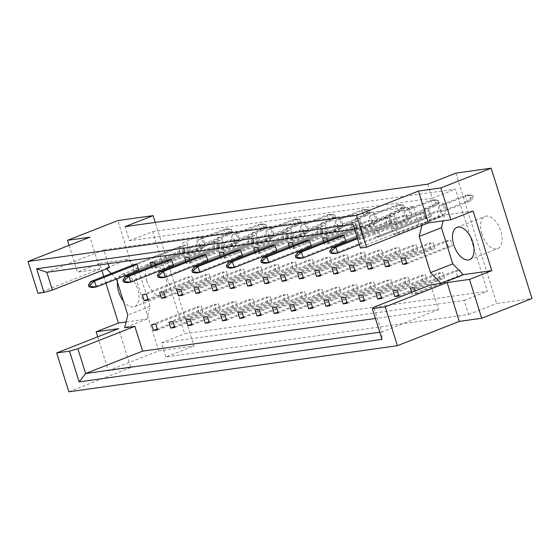 <?xml version="1.0" encoding="UTF-8"?>
<svg xmlns="http://www.w3.org/2000/svg" width="560" height="560" viewBox="0 0 560 560"><rect width="100%" height="100%" fill="white"/><g stroke="black" fill="none" stroke-linecap="round" stroke-linejoin="round"><path stroke-width="0.42" stroke-dasharray="2.8 2.1" d="M481.831 233.849A17.325 9.415 68.6 0 1 485.002 216.384A17.325 9.415 68.6 0 1 500.836 231.182A17.325 9.415 68.6 0 1 497.665 248.64A17.325 9.415 68.6 0 1 481.831 233.849M146.762 280.868A17.325 9.415 68.6 0 1 149.933 263.403A17.325 9.415 68.6 0 1 165.767 278.201A17.325 9.415 68.6 0 1 162.596 295.659A17.325 9.415 68.6 0 1 146.762 280.868M117.474 282.191A17.325 9.415 68.6 0 1 121.884 274.414A17.325 9.415 68.6 0 1 137.718 289.212A17.325 9.415 68.6 0 1 134.547 306.677A17.325 9.415 68.6 0 1 123.396 301.084M376.215 236.964L380.289 236.39L378.448 230.524L374.374 231.091L376.215 236.964L421.68 219.114L419.839 213.248L423.913 212.674L425.747 218.547L421.68 219.114M393.456 234.542L397.53 233.975L395.689 228.102L391.615 228.676L393.456 234.542L438.921 216.699L437.08 210.826L441.154 210.252L442.995 216.125L438.921 216.699M411.579 292.383L412.146 294.189L416.22 293.622L415.366 290.899M108.143 263.711L103.824 249.935L413.371 206.5L418.922 224.231L422.317 223.755L421.904 225.456M106.589 268.765L105.987 268.142L109.382 267.666M116.494 279.062L111.202 273.518M430.829 284.83L438.592 309.603L375.445 318.465M357.133 233.513L358.974 239.386L363.048 238.812L361.207 232.939L357.133 233.513L402.598 215.663L406.672 215.096L408.506 220.962L404.432 221.536L402.598 215.663M385.357 218.085L339.892 235.935L341.733 241.801L345.8 241.234L391.265 223.384L387.191 223.958L385.357 218.085L389.424 217.511L391.265 223.384M323.862 242.228L324.485 244.223L328.559 243.649L327.649 240.737M350.868 222.922L305.403 240.772L307.244 246.645L311.318 246.071L356.783 228.221L352.709 228.795L350.868 222.922L354.942 222.348L356.783 228.221M289.38 247.065L290.003 249.06L294.077 248.493L293.167 245.581M316.386 227.759L270.921 245.609L272.762 251.482L276.836 250.908L322.301 233.058L318.227 233.632L316.386 227.759L320.46 227.192L322.301 233.058M254.891 251.902L255.521 253.904L259.595 253.33L258.678 250.418M281.904 232.603L236.439 250.453L238.28 256.319L242.354 255.752L287.812 237.902L283.738 238.469L281.904 232.603L285.971 232.029L287.812 237.902M220.409 256.746L221.039 258.741L225.106 258.167L224.196 255.255M247.415 237.44L201.957 255.29L203.791 261.163L207.865 260.589L253.33 242.739L249.256 243.313L247.415 237.44L251.489 236.866L253.33 242.739M185.927 261.583L186.55 263.578L190.624 263.011L189.714 260.092M212.933 242.277L167.468 260.127L169.309 266L173.383 265.426L218.848 247.576L214.774 248.15L212.933 242.277L217.007 241.71L218.848 247.576M151.445 266.42L152.068 268.415L156.142 267.848L155.225 264.936M178.451 247.121L132.986 264.964L134.827 270.837L138.901 270.263L184.359 252.42L180.292 252.987L178.451 247.121L182.525 246.547L184.359 252.42M69.083 245.357L77.476 272.146L99.876 269.003L89.908 237.181M97.748 336.819L108.346 370.65L130.753 367.507L118.573 328.643M130.753 367.507L68.845 391.811M99.876 269.003L37.968 293.307M108.346 370.65L158.648 350.903L193.949 345.954L155.232 222.404M158.648 350.903L117.803 220.577M126.105 321.979L146.93 319.053L150.038 306.362L138.705 270.2L128.233 259.406L99.729 263.41L101.969 270.578M103.803 276.423L105.931 283.206M99.729 263.41L77.476 272.146M455.861 173.138L496.699 303.464L532 298.515M165.893 356.965L161.483 342.874L464.233 300.391L468.65 314.482L165.893 356.965L193.949 345.954M468.65 314.482L496.699 303.464M427.805 184.156L432.222 198.24L129.465 240.723L125.055 226.639M129.465 240.723L152.684 231.609L184.695 333.76L487.452 291.277L455.441 189.126L152.684 231.609M161.483 342.874L184.695 333.76M432.222 198.24L455.441 189.126M464.233 300.391L487.452 291.277M431.025 248.941L429.184 243.068L433.258 242.494L435.099 248.367L431.025 248.941L389.347 265.3M440.37 278.761L438.529 272.888L442.603 272.321L444.444 278.187L440.37 278.761L398.692 295.127M448.266 246.519L446.425 240.646L450.499 240.079L452.34 245.945L448.266 246.519L406.588 262.878M457.611 276.339L455.77 270.473L459.844 269.899L461.685 275.772L457.611 276.339L412.146 294.189M369.95 226.373L368.109 220.5L372.183 219.933L374.024 225.799L369.95 226.373L324.485 244.223M335.468 231.21L333.627 225.344L337.701 224.77L339.542 230.643L335.468 231.21L290.003 249.06M300.986 236.054L299.145 230.181L303.219 229.607L305.053 235.48L300.986 236.054L255.521 253.904M266.497 240.891L264.656 235.018L268.73 234.451L270.571 240.317L266.497 240.891L221.039 258.741M232.015 245.728L230.174 239.862L234.248 239.288L236.089 245.161L232.015 245.728L186.55 263.578M197.533 250.572L195.692 244.699L199.766 244.125L201.607 249.998L197.533 250.572L152.068 268.415M423.129 281.183L421.288 275.31L425.362 274.736L427.203 280.609L423.129 281.183L381.451 297.542M405.888 283.598L404.047 277.732L408.121 277.158L409.955 283.031L405.888 283.598L364.21 299.964M388.64 286.02L386.806 280.147L390.873 279.58L392.714 285.446L388.64 286.02L346.969 302.379M371.399 288.442L369.558 282.569L373.632 281.995L375.473 287.868L371.399 288.442L329.721 304.801M354.158 290.857L352.317 284.991L356.391 284.417L358.232 290.29L354.158 290.857L312.48 307.223M336.917 293.279L335.076 287.406L339.15 286.839L340.991 292.705L336.917 293.279L295.239 309.638M319.676 295.694L317.835 289.828L321.909 289.254L323.75 295.127L319.676 295.694L277.998 312.06M302.435 298.116L300.594 292.243L304.668 291.676L306.509 297.542L302.435 298.116L260.757 314.482M285.194 300.538L283.353 294.665L287.427 294.091L289.261 299.964L285.194 300.538L243.516 316.897M267.946 302.953L266.112 297.087L270.179 296.513L272.02 302.386L267.946 302.953L226.275 319.319M250.705 305.375L248.864 299.502L252.938 298.935L254.779 304.801L250.705 305.375L209.027 321.741M233.464 307.797L231.623 301.924L235.697 301.35L237.538 307.223L233.464 307.797L191.786 324.156M216.223 310.212L214.382 304.346L218.456 303.772L220.297 309.645L216.223 310.212L174.545 326.578M198.982 312.634L197.141 306.761L201.215 306.194L203.056 312.06L198.982 312.634L157.304 329M413.784 251.356L411.943 245.49L416.017 244.916L417.851 250.789L413.784 251.356L372.106 267.722M396.536 253.778L394.702 247.905L398.769 247.338L400.61 253.204L396.536 253.778L354.865 270.137M379.295 256.2L377.454 250.327L381.528 249.753L383.369 255.626L379.295 256.2L337.617 272.559M362.054 258.615L360.213 252.749L364.287 252.175L366.128 258.048L362.054 258.615L320.376 274.981M344.813 261.037L342.972 255.164L347.046 254.597L348.887 260.463L344.813 261.037L303.135 277.396M327.572 263.452L325.731 257.586L329.805 257.012L331.646 262.885L327.572 263.452L285.894 279.818M310.331 265.874L308.49 260.001L312.564 259.434L314.405 265.3L310.331 265.874L268.653 282.24M293.09 268.296L291.249 262.423L295.323 261.849L297.157 267.722L293.09 268.296L251.412 284.655M275.842 270.711L274.008 264.845L278.075 264.271L279.916 270.144L275.842 270.711L234.171 287.077M258.601 273.133L256.76 267.26L260.834 266.693L262.675 272.559L258.601 273.133L216.923 289.499M241.36 275.555L239.519 269.682L243.593 269.108L245.434 274.981L241.36 275.555L199.682 291.914M224.119 277.97L222.278 272.104L226.352 271.53L228.193 277.403L224.119 277.97L182.441 294.336M206.878 280.392L205.037 274.519L209.111 273.952L210.952 279.818L206.878 280.392L165.2 296.751M189.637 282.814L187.796 276.941L191.87 276.367L193.704 282.24L189.637 282.814L147.959 299.173M413.371 206.5L356.377 228.879L354.536 229.131M103.824 249.935L46.83 272.314M418.922 224.231L361.928 246.603L356.377 228.879L353.038 224.357M360.465 248.052L361.928 246.603M473.074 211.015L444.57 215.019L422.317 223.755M438.592 309.603L381.598 331.975L373.835 307.202M379.764 332.234L381.598 331.975L382.004 339.388M146.93 319.053L124.677 327.789M128.233 259.406L105.987 268.142M138.705 270.2L116.459 278.929M150.038 306.362L127.792 315.091M444.57 215.019L443.142 220.829M410.305 288.323L455.77 270.473M416.22 293.622L461.685 275.772M414.379 287.749L459.844 269.899M400.96 258.496L446.425 240.646M406.875 263.795L452.34 245.945M405.034 257.929L450.499 240.079M391.615 228.676L437.08 210.826M397.53 233.975L442.995 216.125M395.689 228.102L441.154 210.252M374.374 231.091L419.839 213.248M380.289 236.39L425.747 218.547M378.448 230.524L423.913 212.674M361.207 232.939L406.672 215.096M363.048 238.812L408.506 220.962M358.974 239.386L404.432 221.536M297.332 252.644L299.166 258.517L392.028 222.054L396.102 221.487L394.261 215.614L343.966 235.361L389.424 217.511M341.733 241.801L387.191 223.958M322.651 238.35L368.109 220.5M326.718 237.783L372.183 219.933M328.559 243.649L374.024 225.799M262.843 257.481L264.684 263.354L357.546 226.898L361.62 226.324L359.779 220.451L309.477 240.198L354.942 222.348M307.244 246.645L352.709 228.795M288.162 243.194L333.627 225.344M292.236 242.62L337.701 224.77M294.077 248.493L339.542 230.643M228.361 262.318L230.202 268.191L323.064 231.735L327.138 231.161L325.297 225.295L274.995 245.042L320.46 227.192M272.762 251.482L318.227 233.632M253.68 248.031L299.145 230.181M257.754 247.457L303.219 229.607M259.595 253.33L305.053 235.48M193.879 267.162L195.713 273.028L288.575 236.572L292.649 235.998L290.808 230.132L240.513 249.879L285.971 232.029M238.28 256.319L283.738 238.469M219.198 252.868L264.656 235.018M223.272 252.301L268.73 234.451M225.106 258.167L270.571 240.317M159.39 271.999L161.231 277.872L254.093 241.409L258.167 240.842L256.326 234.969L206.024 254.716L251.489 236.866M203.791 261.163L249.256 243.313M184.709 257.712L230.174 239.862M188.783 257.138L234.248 239.288M190.624 263.011L236.089 245.161M124.908 276.836L126.749 282.709L219.611 246.253L223.685 245.679L221.844 239.806L171.542 259.56L217.007 241.71M169.309 266L214.774 248.15M150.227 262.549L195.692 244.699M154.301 261.975L199.766 244.125M156.142 267.848L201.607 249.998M90.426 281.68L92.267 287.546L185.122 251.09L189.196 250.516L187.355 244.65L137.06 264.397L182.525 246.547M134.827 270.837L180.292 252.987M393.064 290.738L438.529 272.888M398.979 296.037L444.444 278.187M397.138 290.171L442.603 272.321M375.823 293.16L421.288 275.31M379.897 292.586L425.362 274.736M381.738 298.459L427.203 280.609M358.582 295.575L404.047 277.732M362.656 295.008L408.121 277.158M364.497 300.881L409.955 283.031M341.341 297.997L386.806 280.147M345.415 297.423L390.873 279.58M347.256 303.296L392.714 285.446M324.1 300.419L369.558 282.569M328.174 299.845L373.632 281.995M330.008 305.718L375.473 287.868M306.859 302.834L352.317 284.991M310.926 302.267L356.391 284.417M312.767 308.133L358.232 290.29M289.611 305.256L335.076 287.406M293.685 304.682L339.15 286.839M295.526 310.555L340.991 292.705M272.37 307.678L317.835 289.828M276.444 307.104L321.909 289.254M278.285 312.977L323.75 295.127M255.129 310.093L300.594 292.243M259.203 309.526L304.668 291.676M261.044 315.392L306.509 297.542M237.888 312.515L283.353 294.665M241.962 311.941L287.427 294.091M243.803 317.814L289.261 299.964M220.647 314.937L266.112 297.087M224.721 314.363L270.179 296.513M226.555 320.236L272.02 302.386M203.406 317.352L248.864 299.502M207.473 316.785L252.938 298.935M209.314 322.651L254.779 304.801M186.165 319.774L231.623 301.924M190.232 319.2L235.697 301.35M192.073 325.073L237.538 307.223M168.917 322.196L214.382 304.346M172.991 321.622L218.456 303.772M174.832 327.495L220.297 309.645M151.676 324.611L197.141 306.761M155.75 324.044L201.215 306.194M157.591 329.91L203.056 312.06M383.719 260.918L429.184 243.068M389.634 266.217L435.099 248.367M387.793 260.344L433.258 242.494M366.478 263.333L411.943 245.49M370.552 262.766L416.017 244.916M372.393 268.632L417.851 250.789M349.237 265.755L394.702 247.905M353.311 265.181L398.769 247.338M355.152 271.054L400.61 253.204M331.996 268.177L377.454 250.327M336.07 267.603L381.528 249.753M337.904 273.476L383.369 255.626M314.755 270.592L360.213 252.749M318.822 270.025L364.287 252.175M320.663 275.891L366.128 258.048M297.507 273.014L342.972 255.164M301.581 272.44L347.046 254.597M303.422 278.313L348.887 260.463M280.266 275.436L325.731 257.586M284.34 274.862L329.805 257.012M286.181 280.735L331.646 262.885M263.025 277.851L308.49 260.001M267.099 277.284L312.564 259.434M268.94 283.15L314.405 265.3M245.784 280.273L291.249 262.423M249.858 279.699L295.323 261.849M251.699 285.572L297.157 267.722M228.543 282.695L274.008 264.845M232.617 282.121L278.075 264.271M234.451 287.994L279.916 270.144M211.302 285.11L256.76 267.26M215.376 284.543L260.834 266.693M217.21 290.409L262.675 272.559M194.061 287.532L239.519 269.682M198.128 286.958L243.593 269.108M199.969 292.831L245.434 274.981M176.813 289.954L222.278 272.104M180.887 289.38L226.352 271.53M182.728 295.253L228.193 277.403M159.572 292.369L205.037 274.519M163.646 291.802L209.111 273.952M165.487 297.668L210.952 279.818M142.331 294.791L187.796 276.941M146.405 294.217L191.87 276.367M148.246 300.09L193.704 282.24M445.536 207.823A6.188 3.36 68.6 0 1 444.402 214.06A6.188 3.36 68.6 0 1 438.746 208.775A6.188 3.36 68.6 0 1 439.88 202.538A6.188 3.36 68.6 0 1 445.536 207.823M431.025 213.521A6.188 3.36 68.6 0 1 429.891 219.758A6.188 3.36 68.6 0 1 424.235 214.473A6.188 3.36 68.6 0 1 425.369 208.236A6.188 3.36 68.6 0 1 431.025 213.521M441.021 211.519L467.138 201.264L471.212 200.697L445.095 210.952L441.021 211.519L439.187 205.646L465.304 195.398L467.138 201.264L471.569 197.463L471.051 195.818L472.682 195.587L473.2 197.232L471.569 197.463M473.2 197.232L471.212 200.697L469.371 194.824L443.254 205.079L445.095 210.952M443.254 205.079L439.187 205.646M472.682 195.587L469.371 194.824L465.304 195.398L471.051 195.818M428.75 210.777L430.584 216.643L426.517 217.217L424.676 211.344L428.75 210.777L357.546 238.728M426.517 217.217L333.655 253.673L331.814 247.807M430.584 216.643L359.387 244.601M357.259 237.811L424.676 211.344M411.047 212.66A6.188 3.36 68.6 0 1 409.92 218.897A6.188 3.36 68.6 0 1 404.264 213.612A6.188 3.36 68.6 0 1 405.398 207.375A6.188 3.36 68.6 0 1 411.047 212.66M396.543 218.358A6.188 3.36 68.6 0 1 395.409 224.595A6.188 3.36 68.6 0 1 389.753 219.31A6.188 3.36 68.6 0 1 390.887 213.073A6.188 3.36 68.6 0 1 396.543 218.358M406.539 216.356L432.656 206.108L436.73 205.534L410.613 215.789L406.539 216.356L404.698 210.49L430.815 200.235L432.656 206.108L437.087 202.3L436.569 200.655L438.2 200.431L438.718 202.076L437.087 202.3M438.718 202.076L436.73 205.534L434.889 199.661L408.772 209.916L410.613 215.789M408.772 209.916L404.698 210.49M438.2 200.431L434.889 199.661L430.815 200.235L436.569 200.655M392.028 222.054L390.187 216.188L394.261 215.614M396.102 221.487L345.8 241.234M339.892 235.935L390.187 216.188M376.565 217.504A6.188 3.36 68.6 0 1 375.431 223.734A6.188 3.36 68.6 0 1 369.775 218.456A6.188 3.36 68.6 0 1 370.909 212.219A6.188 3.36 68.6 0 1 376.565 217.504M362.054 223.195A6.188 3.36 68.6 0 1 360.927 229.432A6.188 3.36 68.6 0 1 355.271 224.147A6.188 3.36 68.6 0 1 356.398 217.91A6.188 3.36 68.6 0 1 362.054 223.195M372.057 221.2L398.174 210.945L402.248 210.371L376.131 220.626L372.057 221.2L370.216 215.327L396.333 205.072L398.174 210.945L402.598 207.137L402.087 205.499L403.718 205.268L404.229 206.913L402.598 207.137M404.229 206.913L402.248 210.371L400.407 204.505L374.29 214.753L376.131 220.626M374.29 214.753L370.216 215.327M403.718 205.268L400.407 204.505L396.333 205.072L402.087 205.499M357.546 226.898L355.705 221.025L359.779 220.451M361.62 226.324L311.318 246.071M305.403 240.772L355.705 221.025M342.083 222.341A6.188 3.36 68.6 0 1 340.949 228.578A6.188 3.36 68.6 0 1 335.293 223.293A6.188 3.36 68.6 0 1 336.427 217.056A6.188 3.36 68.6 0 1 342.083 222.341M327.572 228.039A6.188 3.36 68.6 0 1 326.438 234.276A6.188 3.36 68.6 0 1 320.782 228.991A6.188 3.36 68.6 0 1 321.916 222.754A6.188 3.36 68.6 0 1 327.572 228.039M337.568 226.037L363.685 215.782L367.759 215.215L341.642 225.463L337.568 226.037L335.734 220.164L361.851 209.916L363.685 215.782L368.116 211.981L367.605 210.336L369.229 210.105L369.747 211.75L368.116 211.981M369.747 211.75L367.759 215.215L365.925 209.342L339.801 219.597L341.642 225.463M339.801 219.597L335.734 220.164M369.229 210.105L365.925 209.342L361.851 209.916L367.605 210.336M323.064 231.735L321.223 225.862L325.297 225.295M327.138 231.161L276.836 250.908M270.921 245.609L321.223 225.862M307.601 227.178A6.188 3.36 68.6 0 1 306.467 233.415A6.188 3.36 68.6 0 1 300.811 228.13A6.188 3.36 68.6 0 1 301.945 221.893A6.188 3.36 68.6 0 1 307.601 227.178M293.09 232.876A6.188 3.36 68.6 0 1 291.956 239.113A6.188 3.36 68.6 0 1 286.3 233.828A6.188 3.36 68.6 0 1 287.434 227.591A6.188 3.36 68.6 0 1 293.09 232.876M303.086 230.874L329.203 220.619L333.277 220.052L307.16 230.307L303.086 230.874L301.245 225.008L327.362 214.753L329.203 220.619L333.634 216.818L333.116 215.173L334.747 214.949L335.265 216.587L333.634 216.818M335.265 216.587L333.277 220.052L331.436 214.179L305.319 224.434L307.16 230.307M305.319 224.434L301.245 225.008M334.747 214.949L331.436 214.179L327.362 214.753L333.116 215.173M288.575 236.572L286.741 230.699L290.808 230.132M292.649 235.998L242.354 255.752M236.439 250.453L286.741 230.699M273.112 232.015A6.188 3.36 68.6 0 1 271.978 238.252A6.188 3.36 68.6 0 1 266.329 232.967A6.188 3.36 68.6 0 1 267.456 226.737A6.188 3.36 68.6 0 1 273.112 232.015M258.601 237.713A6.188 3.36 68.6 0 1 257.474 243.95A6.188 3.36 68.6 0 1 251.818 238.665A6.188 3.36 68.6 0 1 252.945 232.428A6.188 3.36 68.6 0 1 258.601 237.713M268.604 235.718L294.721 225.463L298.795 224.889L272.678 235.144L268.604 235.718L266.763 229.845L292.88 219.59L294.721 225.463L299.152 221.655L298.634 220.017L300.265 219.786L300.776 221.431L299.152 221.655M300.776 221.431L298.795 224.889L296.954 219.016L270.837 229.271L272.678 235.144M270.837 229.271L266.763 229.845M300.265 219.786L296.954 219.016L292.88 219.59L298.634 220.017M254.093 241.409L252.252 235.543L256.326 234.969M258.167 240.842L207.865 260.589M201.957 255.29L252.252 235.543M238.63 236.859A6.188 3.36 68.6 0 1 237.496 243.096A6.188 3.36 68.6 0 1 231.84 237.811A6.188 3.36 68.6 0 1 232.974 231.574A6.188 3.36 68.6 0 1 238.63 236.859M224.119 242.55A6.188 3.36 68.6 0 1 222.985 248.787A6.188 3.36 68.6 0 1 217.329 243.509A6.188 3.36 68.6 0 1 218.463 237.272A6.188 3.36 68.6 0 1 224.119 242.55M234.122 240.555L260.239 230.3L264.306 229.726L238.189 239.981L234.122 240.555L232.281 234.682L258.398 224.427L260.239 230.3L264.663 226.499L264.152 224.854L265.776 224.623L266.294 226.268L264.663 226.499M266.294 226.268L264.306 229.726L262.472 223.86L236.355 234.115L238.189 239.981M236.355 234.115L232.281 234.682M265.776 224.623L262.472 223.86L258.398 224.427L264.152 224.854M219.611 246.253L217.77 240.38L221.844 239.806M223.685 245.679L173.383 265.426M167.468 260.127L217.77 240.38M204.148 241.696A6.188 3.36 68.6 0 1 203.014 247.933A6.188 3.36 68.6 0 1 197.358 242.648A6.188 3.36 68.6 0 1 198.492 236.411A6.188 3.36 68.6 0 1 204.148 241.696M189.637 247.394A6.188 3.36 68.6 0 1 188.503 253.631A6.188 3.36 68.6 0 1 182.847 248.346A6.188 3.36 68.6 0 1 183.981 242.109A6.188 3.36 68.6 0 1 189.637 247.394M199.633 245.392L225.75 235.137L229.824 234.57L203.707 244.825L199.633 245.392L197.792 239.526L223.909 229.271L225.75 235.137L230.181 231.336L229.663 229.691L231.294 229.46L231.812 231.105L230.181 231.336M231.812 231.105L229.824 234.57L227.983 228.697L201.866 238.952L203.707 244.825M201.866 238.952L197.792 239.526M231.294 229.46L227.983 228.697L223.909 229.271L229.663 229.691M185.122 251.09L183.288 245.217L187.355 244.65M189.196 250.516L138.901 270.263M132.986 264.964L183.288 245.217M456.946 227.395L485.002 216.384M121.884 274.414L149.933 263.403M134.547 306.677L162.596 295.659M469.616 259.658L497.665 248.64M444.402 214.06L429.891 219.758M439.88 202.538L425.369 208.236M409.92 218.897L395.409 224.595M405.398 207.375L390.887 213.073M375.431 223.734L360.927 229.432M370.909 212.219L356.398 217.91M340.949 228.578L326.438 234.276M336.427 217.056L321.916 222.754M306.467 233.415L291.956 239.113M301.945 221.893L287.434 227.591M271.978 238.252L257.474 243.95M267.456 226.737L252.945 232.428M237.496 243.096L222.985 248.787M232.974 231.574L218.463 237.272M203.014 247.933L188.503 253.631M198.492 236.411L183.981 242.109"/><path stroke-width="0.84" d="M453.775 244.86A17.325 9.415 68.6 0 1 456.946 227.395A17.325 9.415 68.6 0 1 472.787 242.193A17.325 9.415 68.6 0 1 469.616 259.658A17.325 9.415 68.6 0 1 453.775 244.86M123.396 301.084A17.325 9.415 68.6 0 1 118.713 291.879A17.325 9.415 68.6 0 1 117.474 282.191M481.698 318.262L469.518 279.398L447.118 282.541L459.298 321.405L481.698 318.262L532 298.515L491.155 168.189L440.86 187.936L418.46 191.079L428.428 222.894L366.52 247.198L360.465 248.052L353.038 224.357L36.603 268.765L46.83 272.314L52.388 290.045L44.023 292.453L36.603 268.765M385.56 266.784L389.634 266.217L387.793 260.344L383.719 260.918L385.56 266.784L389.347 265.3M394.905 296.611L398.979 296.037L397.138 290.171L393.064 290.738L394.905 296.611L398.692 295.127M402.801 264.369L406.875 263.795L405.034 257.929L400.96 258.496L402.801 264.369L406.588 262.878M415.366 290.899L414.379 287.749L410.305 288.323L411.579 292.383M421.904 225.456L419.209 236.446L430.542 272.608L441.014 283.402L430.829 284.83L373.835 307.202L372.372 308.651L382.004 339.388L79.142 381.885L69.503 351.148L56.665 352.954L68.845 391.811L397.39 345.709L385.21 306.845L372.372 308.651M52.388 290.045L109.382 267.666L108.143 263.711M111.202 273.518L106.589 268.765M375.445 318.465L142.625 351.134L134.862 326.361L124.677 327.789L127.792 315.091L116.494 279.062M297.486 257.516L303.24 257.943L345.8 241.234L343.966 235.361L339.892 235.935L297.332 252.644L295.344 256.102L295.862 257.747L297.486 257.516L296.975 255.878L295.344 256.102M327.649 240.737L326.718 237.783L322.651 238.35L323.862 242.228M263.004 262.36L268.758 262.78L311.318 246.071L309.477 240.198L305.403 240.772L262.843 257.481L260.862 260.946L261.373 262.584L263.004 262.36L262.486 260.715L260.862 260.946M293.167 245.581L292.236 242.62L288.162 243.194L289.38 247.065M228.522 267.197L234.276 267.617L276.836 250.908L274.995 245.042L270.921 245.609L228.361 262.318L226.373 265.783L226.891 267.428L228.522 267.197L228.004 265.552L226.373 265.783M258.678 250.418L257.754 247.457L253.68 248.031L254.891 251.902M194.033 272.034L199.787 272.461L242.354 255.752L240.513 249.879L236.439 250.453L193.879 267.162L191.891 270.62L192.409 272.265L194.033 272.034L193.522 270.389L191.891 270.62M224.196 255.255L223.272 252.301L219.198 252.868L220.409 256.746M159.551 276.878L165.305 277.298L207.865 260.589L206.024 254.716L201.957 255.29L159.39 271.999L157.409 275.457L157.92 277.102L159.551 276.878L159.04 275.233L157.409 275.457M189.714 260.092L188.783 257.138L184.709 257.712L185.927 261.583M125.069 281.715L130.823 282.135L173.383 265.426L171.542 259.56L167.468 260.127L124.908 276.836L122.92 280.301L123.438 281.946L125.069 281.715L124.551 280.07L122.92 280.301M155.225 264.936L154.301 261.975L150.227 262.549L151.445 266.42M90.587 286.552L96.334 286.979L138.901 270.263L137.06 264.397L132.986 264.964L90.426 281.68L88.438 285.138L88.956 286.783L90.587 286.552L90.069 284.907L88.438 285.138M375.823 293.16L377.664 299.033L381.738 298.459L379.897 292.586L375.823 293.16M358.582 295.575L360.423 301.448L364.497 300.881L362.656 295.008L358.582 295.575M341.341 297.997L343.182 303.87L347.256 303.296L345.415 297.423L341.341 297.997M324.1 300.419L325.941 306.285L330.008 305.718L328.174 299.845L324.1 300.419M306.859 302.834L308.693 308.707L312.767 308.133L310.926 302.267L306.859 302.834M289.611 305.256L291.452 311.129L295.526 310.555L293.685 304.682L289.611 305.256M272.37 307.678L274.211 313.544L278.285 312.977L276.444 307.104L272.37 307.678M255.129 310.093L256.97 315.966L261.044 315.392L259.203 309.526L255.129 310.093M237.888 312.515L239.729 318.388L243.803 317.814L241.962 311.941L237.888 312.515M220.647 314.937L222.488 320.803L226.555 320.236L224.721 314.363L220.647 314.937M203.406 317.352L205.24 323.225L209.314 322.651L207.473 316.785L203.406 317.352M186.165 319.774L187.999 325.647L192.073 325.073L190.232 319.2L186.165 319.774M168.917 322.196L170.758 328.062L174.832 327.495L172.991 321.622L168.917 322.196M151.676 324.611L153.517 330.484L157.591 329.91L155.75 324.044L151.676 324.611M366.478 263.333L368.319 269.206L372.393 268.632L370.552 262.766L366.478 263.333M349.237 265.755L351.078 271.628L355.152 271.054L353.311 265.181L349.237 265.755M331.996 268.177L333.837 274.043L337.904 273.476L336.07 267.603L331.996 268.177M314.755 270.592L316.589 276.465L320.663 275.891L318.822 270.025L314.755 270.592M297.507 273.014L299.348 278.887L303.422 278.313L301.581 272.44L297.507 273.014M280.266 275.436L282.107 281.302L286.181 280.735L284.34 274.862L280.266 275.436M263.025 277.851L264.866 283.724L268.94 283.15L267.099 277.284L263.025 277.851M245.784 280.273L247.625 286.146L251.699 285.572L249.858 279.699L245.784 280.273M228.543 282.695L230.384 288.561L234.451 287.994L232.617 282.121L228.543 282.695M211.302 285.11L213.136 290.983L217.21 290.409L215.376 284.543L211.302 285.11M194.061 287.532L195.895 293.405L199.969 292.831L198.128 286.958L194.061 287.532M176.813 289.954L178.654 295.82L182.728 295.253L180.887 289.38L176.813 289.954M159.572 292.369L161.413 298.242L165.487 297.668L163.646 291.802L159.572 292.369M142.331 294.791L144.172 300.657L148.246 300.09L146.405 294.217L142.331 294.791M418.46 191.079L356.552 215.383L28 261.485L89.908 237.181L67.508 240.324L69.083 245.357M443.142 220.829L441.455 227.71L452.788 263.872L463.26 274.666L491.771 270.662L473.074 211.015L450.828 219.751L428.428 222.894M450.828 219.751L440.86 187.936M356.552 215.383L366.52 247.198M44.023 292.453L37.968 293.307L28 261.485M105.931 283.206L118.419 323.057L96.166 331.786L118.573 328.643L56.665 352.954M447.118 282.541L385.21 306.845M459.298 321.405L397.39 345.709M67.508 240.324L117.803 220.577L153.104 215.621L155.232 222.404M491.771 270.662L469.518 279.398M101.969 270.578L103.803 276.423M96.166 331.786L97.748 336.819M153.104 215.621L125.055 226.639L427.805 184.156L455.861 173.138L491.155 168.189M354.536 229.131L46.83 272.314M463.26 274.666L441.014 283.402M142.625 351.134L85.631 373.506L379.764 332.234M134.862 326.361L77.868 348.733L85.631 373.506L79.142 381.885M69.503 351.148L77.868 348.733M118.419 323.057L126.105 321.979M452.788 263.872L430.542 272.608M441.455 227.71L419.209 236.446M377.664 299.033L381.451 297.542M360.423 301.448L364.21 299.964M343.182 303.87L346.969 302.379M325.941 306.285L329.721 304.801M308.693 308.707L312.48 307.223M291.452 311.129L295.239 309.638M274.211 313.544L277.998 312.06M256.97 315.966L260.757 314.482M239.729 318.388L243.516 316.897M222.488 320.803L226.275 319.319M205.24 323.225L209.027 321.741M187.999 325.647L191.786 324.156M170.758 328.062L174.545 326.578M153.517 330.484L157.304 329M368.319 269.206L372.106 267.722M351.078 271.628L354.865 270.137M333.837 274.043L337.617 272.559M316.589 276.465L320.376 274.981M299.348 278.887L303.135 277.396M282.107 281.302L285.894 279.818M264.866 283.724L268.653 282.24M247.625 286.146L251.412 284.655M230.384 288.561L234.171 287.077M213.136 290.983L216.923 289.499M195.895 293.405L199.682 291.914M178.654 295.82L182.441 294.336M161.413 298.242L165.2 296.751M144.172 300.657L147.959 299.173M331.975 252.679L331.457 251.034L329.826 251.265L330.344 252.91L337.729 253.106L333.655 253.673L330.344 252.91M331.457 251.034L335.888 247.233L331.814 247.807L329.826 251.265M357.546 238.728L335.888 247.233L337.729 253.106L359.387 244.601M331.814 247.807L357.259 237.811M296.975 255.878L301.399 252.07L303.24 257.943L299.166 258.517L295.862 257.747M297.332 252.644L301.399 252.07L343.966 235.361M262.486 260.715L266.917 256.907L268.758 262.78L264.684 263.354L261.373 262.584M262.843 257.481L266.917 256.907L309.477 240.198M228.004 265.552L232.435 261.751L234.276 267.617L230.202 268.191L226.891 267.428M228.361 262.318L232.435 261.751L274.995 245.042M193.522 270.389L197.953 266.588L199.787 272.461L195.713 273.028L192.409 272.265M193.879 267.162L197.953 266.588L240.513 249.879M159.04 275.233L163.464 271.425L165.305 277.298L161.231 277.872L157.92 277.102M159.39 271.999L163.464 271.425L206.024 254.716M124.551 280.07L128.982 276.269L130.823 282.135L126.749 282.709L123.438 281.946M124.908 276.836L128.982 276.269L171.542 259.56M90.069 284.907L94.5 281.106L96.334 286.979L92.267 287.546L88.956 286.783M90.426 281.68L94.5 281.106L137.06 264.397"/></g></svg>
